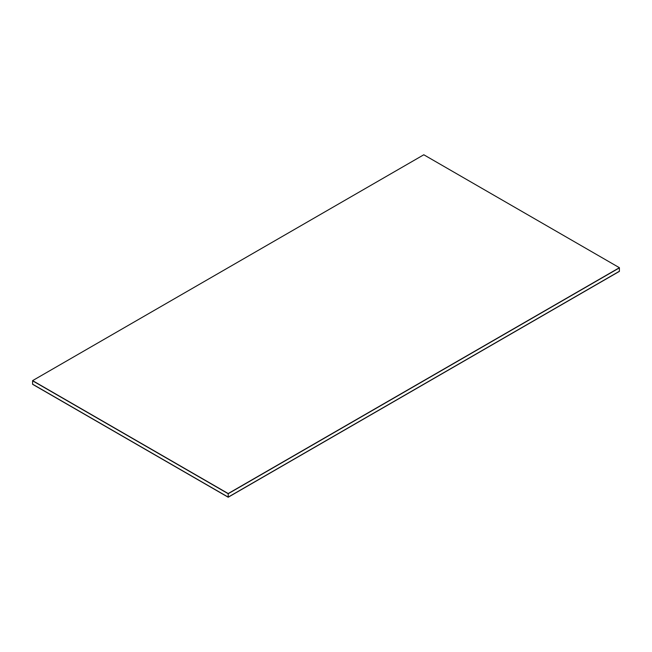 <?xml version="1.0" encoding="UTF-8"?>
<svg xmlns="http://www.w3.org/2000/svg" width="652" height="652" viewBox="0 0 652 652"><rect width="100%" height="100%" fill="white"/><g stroke="black" fill="none" stroke-linecap="round" stroke-linejoin="round"><path stroke-width="0.98" d="M619.4 267.866L619.4 271.256L619.4 267.866L228.2 493.727L32.6 380.801L32.6 384.183L32.6 380.801L228.2 493.727L228.2 497.117L228.2 493.727L619.4 267.866L228.2 493.727L32.6 380.629L423.8 154.768L619.4 267.703L228.2 493.727L619.4 267.866M32.6 384.183L228.2 497.117L619.4 271.256L228.2 497.117L32.6 384.183M32.6 380.801L228.2 493.727L32.6 380.801M619.4 267.703L423.8 154.768L32.6 380.629L228.2 493.556L619.4 267.703M619.4 271.256L228.2 497.231L619.4 271.256M32.6 384.297L228.2 497.231L619.4 271.371L228.2 497.231L32.6 384.297"/></g></svg>
